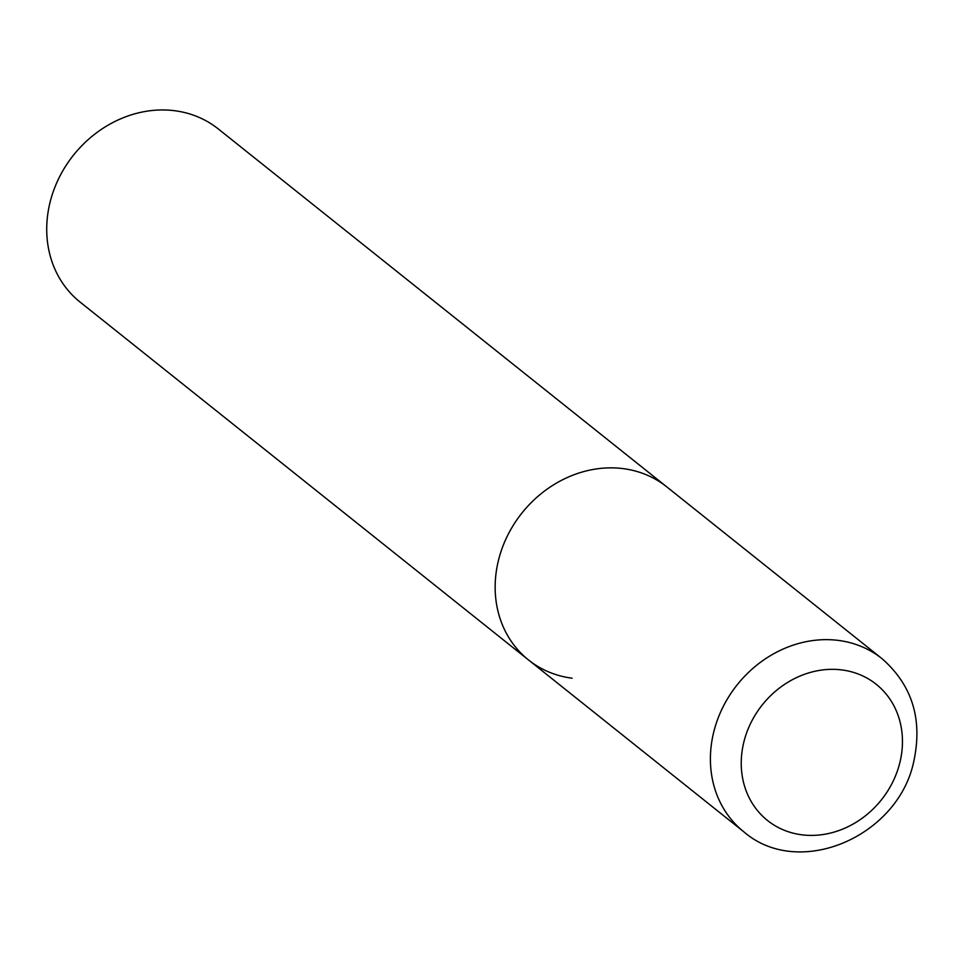 <?xml version="1.0" encoding="UTF-8"?>
<svg xmlns="http://www.w3.org/2000/svg" width="962" height="962" viewBox="0 0 962 962"><rect width="100%" height="100%" fill="white"/><g stroke="black" fill="none" stroke-linecap="round" stroke-linejoin="round"><path stroke-width="1.44" d="M572.089 678.198A110.762 96.825 -51.4 0 1 528.535 659.98L80.099 302.08A110.762 96.825 -51.4 0 1 59.067 177.814A110.762 96.825 -51.4 0 1 174.735 110.726A110.762 96.825 -51.4 0 1 218.29 128.944L666.726 486.844A110.762 96.825 128.6 0 0 498.388 560.654A110.762 96.825 128.6 0 0 528.535 659.98A110.762 96.825 -51.4 0 1 507.503 535.714A110.762 96.825 -51.4 0 1 623.172 468.626A110.762 96.825 -51.4 0 1 666.726 486.844L881.974 658.633A110.762 96.825 128.6 0 0 713.636 732.455A110.762 96.825 128.6 0 0 743.782 831.781C799.157 879.773 898.785 836.375 913.9 760.834C922.726 719.095 912.084 685.028 881.974 658.633M899.915 762.397A87.133 76.166 128.6 0 0 841.942 669.937A87.133 76.166 128.6 0 0 743.782 742.327A87.133 76.166 128.6 0 0 801.755 834.8A87.133 76.166 128.6 0 0 899.915 762.397M528.535 659.98L743.782 831.781"/></g></svg>
